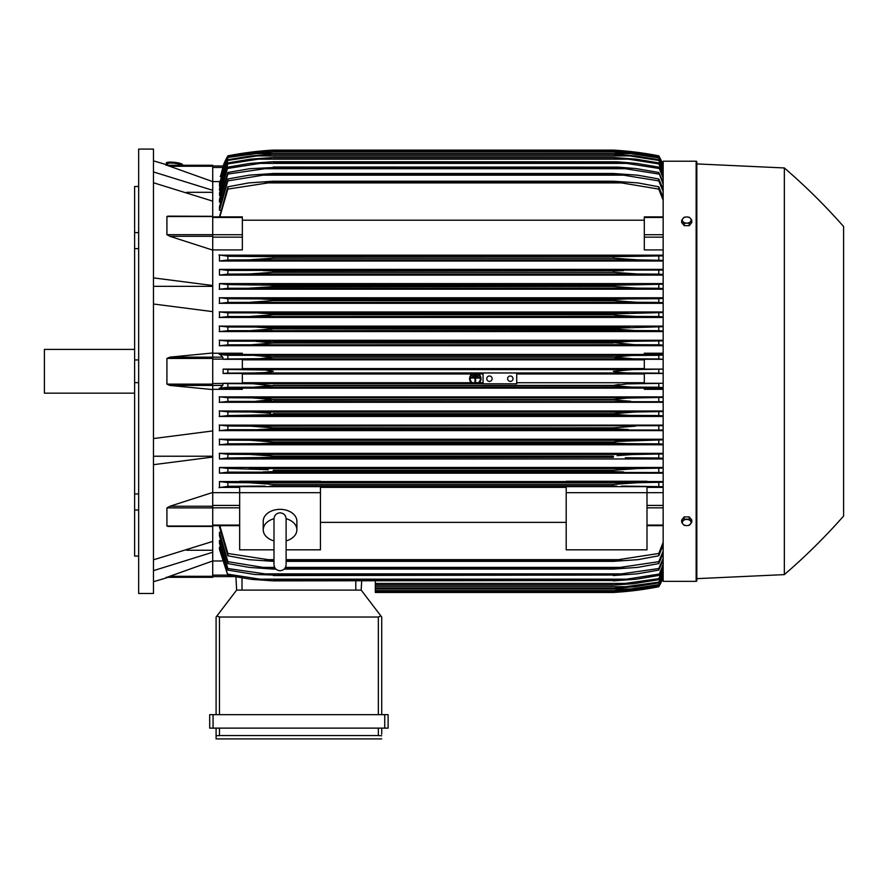 <?xml version="1.0" encoding="UTF-8"?>
<svg xmlns="http://www.w3.org/2000/svg" width="888" height="888" viewBox="0 0 888 888"><rect width="100%" height="100%" fill="white"/><g stroke="black" fill="none" stroke-linecap="round" stroke-linejoin="round"><path stroke-width="1.33" d="M273.992 540.881L273.992 540.881A16.828 11.899 0 0 1 263.225 529.825A16.828 11.899 0 0 1 273.992 518.714M273.992 518.892L273.992 518.881C274.348 515.195 276.368 513.175 280.053 512.82C283.738 513.175 285.758 515.195 286.114 518.881L286.114 564.668C285.758 568.342 283.738 570.362 280.053 570.729C276.368 570.362 274.348 568.342 273.992 564.668L273.992 518.881M286.114 540.881L286.114 540.881A16.828 11.899 0 0 0 296.881 529.825L296.881 521.256A16.828 11.899 0 0 0 280.053 509.346A16.828 11.899 0 0 0 263.225 521.256L263.225 529.825M286.114 518.714A16.828 11.899 0 0 1 296.881 529.825M286.114 549.816L320.446 549.816L320.446 486.646L239.66 486.646L239.66 492.685L320.446 492.685M273.992 549.816L239.66 549.816L239.66 492.685L212.72 492.662M320.446 487.39L566.2 487.39M566.2 522.366L320.446 522.366M566.2 492.685L646.997 492.685L646.997 549.816L566.2 549.816L566.2 486.646L646.997 486.646L646.997 492.685L663.158 492.662M212.72 492.463L212.72 506.26L169.863 506.26L212.72 492.463L212.72 457.065L153.469 464.679M212.72 526.262L212.72 506.26M169.863 526.262L166.922 526.051L166.922 507.892L170.252 506.16M153.469 559.817L212.72 541.425L212.72 526.44L167.999 526.44M186.58 550.249L212.72 550.249M212.72 560.95L212.72 577.311L166.922 577.311L212.72 560.95L212.72 552.247L153.469 570.64M166.045 577.311C168.964 577.311 168.964 577.311 166.045 577.311C168.964 577.311 168.964 577.311 166.045 577.311M168.221 577.311A673.293 673.293 0 0 1 153.469 581.684M212.72 577.311L166.922 577.311M153.469 456.232L212.72 456.232M153.469 438.561L212.72 430.935L212.72 389.577L169.863 385.425L166.922 384.127L166.922 358.441L169.863 357.143L212.72 352.991L212.72 311.633L153.469 304.007M153.469 371.284L153.469 593.473L138.661 593.473L138.661 149.095L153.469 149.095L153.469 371.284M166.045 165.257C168.964 165.257 168.964 165.257 166.045 165.257C168.964 165.257 168.964 165.257 166.045 165.257M212.72 165.257L166.922 165.257L212.72 165.257L212.72 166.256L169.863 166.256L166.922 165.257L212.72 181.618L212.72 190.321L153.469 171.928M153.469 160.883A673.293 673.293 0 0 1 168.221 165.257M134.621 186.48L138.661 186.48L134.621 186.48L134.621 232.578L138.661 232.578M138.661 248.629L134.621 248.629L134.621 232.578M138.661 382.639L134.621 382.639L134.621 359.929L138.661 359.929M138.661 509.99L134.621 509.99L134.621 493.939L138.661 493.939M134.621 509.99L134.621 556.088L138.661 556.088M134.621 382.639L134.621 493.939M134.621 248.629L134.621 359.929M134.621 349.406L44.4 349.406L44.4 393.162L134.621 393.162M153.469 286.336L212.72 286.336M153.469 277.889L212.72 285.503L212.72 250.116L169.863 236.308L212.72 236.308L212.72 234.676L166.922 234.676L166.922 216.528L169.863 216.306M212.72 234.676L212.72 201.143L153.469 182.75M186.58 192.319L212.72 192.319M212.72 166.256L212.72 181.618L219.569 181.596M219.458 526.673L227.872 555.766L227.872 553.468L273.315 560.461L273.315 561.349L248.795 559.662L227.872 555.766M219.458 535.775L219.458 532.289L219.458 535.775L227.872 563.591L227.872 561.671L263.103 567.399L274.647 567.399M219.458 543.245L219.458 540.448L219.458 543.245L227.872 570.096L227.872 568.52L273.315 575.047L254.479 574.458L227.872 570.096M219.458 549.295L219.458 547.075L219.458 549.295L227.872 575.435L220.013 547.075M375.324 580.863L375.324 592.463L613.331 592.463A336.652 336.652 0 0 0 658.785 586.735A67.333 67.333 0 0 0 663.158 577.611L658.785 586.735L632.755 590.775L613.331 592.463L628.427 591.253M629.592 590.775L632.755 590.775M212.72 576.601L233.921 576.601L212.72 576.601M236.63 590.109L235.942 576.967L236.63 590.109L361.183 590.109L380.908 615.972L378.355 617.038L219.458 617.038L216.905 615.972L236.63 590.109M381.718 617.038L381.718 714.662L381.718 617.038L380.908 615.972M213.065 714.662L209.69 714.662L209.69 728.127L388.112 728.127L388.112 714.662L213.065 714.662L213.065 728.127M216.095 738.905L216.095 728.127L216.095 738.905L381.718 738.905L216.095 738.905M381.718 734.187L381.718 728.127L381.718 734.187M216.15 735.764L220.102 735.542M377.711 735.542L381.662 735.764M219.458 728.127L219.458 735.542L378.355 735.542L378.355 728.127M209.69 714.662L209.69 728.127M216.095 617.038L216.095 714.662L216.095 617.038L216.905 615.972M361.183 590.109L361.671 580.863L361.183 590.109M212.72 560.972L221.867 560.972M212.72 552.247L212.72 541.425M212.72 457.065L212.72 430.935M212.72 352.991L212.72 357.143L169.863 357.143M212.72 389.577L212.72 357.143L222.744 357.143L223.243 359.307L242.346 359.307L242.346 369.097L223.121 369.097L227.872 369.464L227.872 373.115L223.121 373.471L242.346 373.471L242.346 383.261L223.243 383.261L227.872 383.605L227.872 387.257L631.768 387.101L613.331 385.636L273.315 385.636L254.789 387.101M223.243 383.261L222.744 385.425L220.257 387.967L242.346 387.967L242.346 389.321L212.72 389.321M228.46 387.224L219.203 388.211M227.872 383.605L253.002 383.738L272.749 385.88M613.331 385.636L627.061 383.894L663.158 383.283L644.3 383.261L644.3 373.471L663.158 373.471M273.315 385.425L613.331 385.425L618.947 384.449M516.716 387.101L483.05 387.101M663.158 387.579L658.785 387.257L658.785 383.605M658.785 387.257L631.768 387.101M253.002 383.738L483.05 383.738L253.002 383.738M516.716 372.971L516.716 383.805L483.05 383.805L483.05 372.971L632.755 372.971C623.776 372.971 617.304 372.405 613.331 371.284L632.755 369.597L663.158 369.142M507.625 378.688A2.697 2.697 0 0 1 510.323 376.001A2.697 2.697 0 0 1 513.009 378.688A2.697 2.697 0 0 1 510.323 381.385A2.697 2.697 0 0 1 507.625 378.688M486.757 378.688A2.697 2.697 0 0 1 489.443 376.001A2.697 2.697 0 0 1 492.141 378.688A2.697 2.697 0 0 1 489.443 381.385A2.697 2.697 0 0 1 486.757 378.688M227.872 369.464L265.101 370.019L273.315 371.284L265.179 372.549L253.901 372.971L483.05 372.971M253.901 372.971L227.872 373.115M223.121 369.097L223.121 373.471M663.158 373.426L658.785 373.115L658.785 369.464M658.785 373.115L632.755 372.971M253.901 369.597L632.755 369.597M242.346 373.981L472.05 373.981M473.471 373.981L477.145 373.981M478.565 373.981L483.05 373.981M516.716 373.981L644.3 373.981M644.3 382.728L516.716 382.728M483.05 382.728L479.365 382.728M478.343 382.728L472.272 382.728M471.251 382.728L242.346 382.728M242.346 359.84L644.3 359.84M644.3 368.587L242.346 368.587M254.801 355.466L273.315 357.143L613.331 357.143L631.768 355.466L658.785 355.311L658.785 358.963L663.158 359.285L644.3 359.307L644.3 369.097L663.158 369.097M212.72 353.246L242.346 353.246L242.346 354.601L220.257 354.601L222.744 357.143M254.889 355.466L631.768 355.466L227.872 355.311L227.872 358.963L223.243 359.307M219.203 354.356L228.46 355.355M264.857 358.364L273.315 357.143L259.662 358.674L227.872 358.963M273.315 356.932L613.331 356.932M253.002 358.83L633.655 358.83L613.331 357.143L618.947 358.119M658.785 358.963L633.655 358.83M212.72 311.633L212.72 285.503M170.252 236.408L166.922 234.676M167.721 216.139L212.72 216.306M212.72 236.308L212.72 250.116M212.72 249.917L242.346 249.917L242.346 216.894L212.72 216.894M212.72 201.143L212.72 190.321M223.254 165.967L212.72 165.967L223.254 165.967L220.457 176.679M223.11 165.967A67.333 67.333 0 0 1 227.872 155.833L223.121 165.967L227.872 156.421L220.257 176.679M227.872 156.188L253.002 152.248L273.315 150.572L254.789 152.248M266.733 152.248L254.878 152.248L227.872 156.421M619.924 152.248L631.768 152.248L613.331 150.572L273.315 150.572L613.475 150.56L633.655 152.248L658.785 156.188L663.158 165.312M663.158 165.601L658.785 156.177M658.785 156.421L631.768 152.248M227.872 155.833L227.872 155.833A336.652 336.652 0 0 1 273.315 150.105L253.901 151.793L227.872 155.833M253.901 151.793L257.065 151.793M629.592 151.793L620.745 150.616M273.315 150.105L613.331 150.105A336.652 336.652 0 0 1 658.785 155.833L630.857 151.582M623.798 150.871L625.618 151.038M628.427 151.315L630.302 151.515M663.158 164.957A67.333 67.333 0 0 0 658.785 155.833L663.158 164.968M254.168 151.759L255.167 151.648M256.299 151.526L257.864 151.36M259.995 151.138L265.312 150.66M266.345 150.583L270.352 150.294M167.654 163.714A6.738 1.166 6.1 0 1 167.654 163.692A6.738 1.166 6.1 0 1 174.403 163.248A6.738 1.166 6.1 0 1 181.041 165.101A6.738 1.166 6.1 0 1 181.041 165.124A6.738 1.166 6.1 0 1 181.041 165.146M166.311 163.547L166.378 162.893A8.081 1.399 6.1 0 1 166.378 162.893A8.081 1.399 6.1 0 1 174.492 162.349A8.081 1.399 6.1 0 1 182.451 164.58A8.081 1.399 6.1 0 1 182.451 164.602L182.384 165.257A8.081 1.399 -173.9 0 0 182.384 165.235A8.081 1.399 -173.9 0 0 174.414 163.015A8.081 1.399 -173.9 0 0 166.311 163.547A8.081 1.399 -173.9 0 0 166.311 163.581A8.081 1.399 -173.9 0 0 167.566 164.458M258.908 358.708L260.95 358.608M273.315 357.143L613.331 357.143M621.933 358.375L625.751 358.608M627.949 358.708L628.682 358.741M263.092 471.939L273.315 471.617L263.092 471.939M663.158 467.465L219.458 467.465L227.872 468.442L268.254 469.708M257.087 468.842L253.169 468.653M627.883 468.942L613.331 470.263L637.484 468.575L663.158 468.087M227.872 457.986L227.872 454.301L249.628 454.434L273.315 456.121L273.315 457.32L227.872 457.986L219.458 458.974L663.158 458.974M273.304 456.121L269.519 455.655M266.544 455.355L261.694 454.967M256.976 454.656L254.423 454.545M617.16 455.655L632.167 454.545L663.158 453.957M267.466 441.258L266.267 441.147M261.139 440.737L260.084 440.659M258.064 440.548L253.169 440.337M626.65 440.659L625.64 440.726M613.331 443.001L273.315 443.001L259.784 443.667L626.839 443.667L613.331 443.001L613.331 441.98L617.859 441.392L663.158 439.826M614.152 443.112L619.169 443.478M272.25 428.849L258.375 429.526M663.158 430.025L227.872 429.692L227.872 426.029L250.76 426.162L273.315 427.838L252.803 426.173M628.249 429.526L613.331 428.682L273.315 428.682L273.315 427.838L613.331 427.838L635.408 426.162M625.252 429.492L628.171 429.526M270.64 413.209L251.437 412.021L227.872 411.888L227.872 415.54L270.929 414.729M256.765 412.132L255.511 412.088M254.212 412.054L253.313 412.032M627.827 412.221L613.353 413.697L635.22 412.021L663.158 411.555M631.057 412.088L629.814 412.132M614.33 414.541L615.728 414.729M616.439 414.807L619.158 415.04M623.654 415.273L625.552 415.329M269.164 400.666L271.517 400.388M270.551 398.99L269.885 398.912M265.346 398.457L263.88 398.346M663.158 401.72L227.872 401.398L227.872 397.746L252.181 397.88L273.315 399.567L613.331 399.567L627.006 398.079L663.158 397.424M270.041 486.014L616.705 486.014M617.515 483.971L613.43 484.393M663.158 577.267L658.785 586.391L633.655 590.32L613.331 592.007L631.768 590.32L658.785 586.147L663.158 576.967M375.324 592.007L613.331 592.007L375.324 591.996M619.924 590.32L631.768 590.32M220.124 540.448L219.458 540.448L227.872 568.52M220.246 532.289L219.458 532.289L227.872 561.671M263.092 567.399L273.315 568.398L273.315 569.086L249.173 567.399L227.872 563.591M273.315 568.398L275.28 568.398M284.826 568.398L613.331 568.398L658.785 561.671L663.158 551.071M273.315 569.086L275.902 569.086M284.204 569.086L613.331 569.086L613.331 568.398M663.158 553.49L658.785 563.591L637.484 567.399L613.331 569.086M658.785 563.591L658.785 561.671M285.459 567.399L623.543 567.399M273.315 575.047L613.331 575.047L658.785 568.52L663.158 558.341M273.315 575.546L613.331 575.047M663.158 560.328L658.785 570.096L637.029 573.859L613.331 575.546M658.785 570.096L658.785 568.52M261.372 573.859L625.285 573.859M273.315 580.508L613.331 580.508L626.839 579.176L259.807 579.176L273.315 580.863L251.515 579.353L227.872 575.435M227.705 574.114L260.495 579.242M273.315 580.863L613.331 580.508M663.158 565.889L658.785 575.435L636.496 579.176L613.331 580.863M626.151 579.242L658.94 574.114M658.785 575.435L663.158 564.302M375.324 585.103L613.331 585.103L658.785 578.665L663.158 569.075M375.324 584.881L613.331 584.881M663.158 570.307L658.785 579.664L633.877 583.671L613.331 585.103M658.785 579.664L658.785 578.665M375.324 583.427L628.249 583.427M375.324 588.356L613.331 588.356L658.785 582.14L663.158 572.738M375.324 588.233L613.331 588.233M663.158 573.637L658.785 582.883L635.22 586.668L613.331 588.356M658.785 582.883L658.785 582.14M375.324 586.668L629.537 586.668M375.324 590.642L613.331 590.642L630.702 588.966L658.785 584.626L663.158 575.357M375.324 590.587L613.331 590.587M663.158 575.946L658.785 585.103L634.465 588.966L613.331 590.642M375.324 588.966L630.702 588.966M219.836 525.674L227.872 553.468M273.315 560.461L273.992 560.461M286.114 560.461L613.331 560.461L658.785 553.468L663.158 542.313M273.315 561.349L273.992 561.349M286.114 561.349L613.331 561.349L613.331 560.461M265.079 559.662L273.992 559.662L265.079 559.662M286.114 559.662L621.578 559.662L286.114 559.662M663.158 545.254L658.785 555.766L637.861 559.662L613.331 561.349M658.785 555.766L658.785 553.468M646.997 487.39L663.158 487.39M663.158 486.691L621.578 486.08M265.079 486.08L227.872 486.302L227.872 482.573L248.795 482.717L273.315 484.393L613.331 484.393L637.861 482.717L663.158 482.206M228.56 486.247L218.981 487.645M239.66 481.551L219.458 481.551L219.458 487.39L239.66 487.39M613.331 484.393L613.331 485.88L273.315 485.88L273.315 484.393M658.785 486.302L658.785 482.573M248.929 482.717L637.861 482.717L248.929 482.717M219.458 481.551L227.872 482.573M663.158 481.551L646.997 481.551M646.997 481.995L566.2 481.995L566.2 481.263L646.997 481.263L646.997 481.995M566.2 481.551L320.446 481.551M320.446 481.995L239.66 481.995L239.66 481.263L320.446 481.263L320.446 481.995M663.158 389.321L644.3 389.321L644.3 387.967L663.158 387.967M242.346 388.134L644.3 388.134M219.458 467.465L219.458 473.182L663.158 473.182M663.158 453.357L219.458 453.357L219.458 458.974M663.158 439.249L219.458 439.249L219.458 444.788L663.158 444.788M663.158 425.13L219.458 425.13L219.458 430.613L663.158 430.613M663.158 411L219.458 411L219.458 416.45L663.158 416.45M663.158 396.869L219.458 396.869L219.458 402.286L663.158 402.286M228.516 401.354L219.203 402.364M219.203 396.781L228.449 397.78M273.315 399.567L255.933 401.243M630.702 401.243L613.331 399.989L273.315 399.989M658.785 401.398L658.785 397.746M252.181 397.88L634.465 397.88M228.605 415.495L219.214 416.528M219.203 410.922L228.494 411.921M257.12 415.384L629.537 415.384L613.331 414.341L613.331 413.697L273.315 413.697L273.315 414.341L257.087 415.384M613.331 414.341L273.315 414.341M663.158 415.873L658.785 415.54L658.785 411.888M658.785 415.54L629.537 415.384M251.437 412.021L635.22 412.021M228.716 429.637L219.214 430.702M219.214 425.041L228.571 426.074M613.331 428.682L613.331 427.838M250.76 426.162L663.158 425.696M658.785 429.692L658.785 426.029M228.871 443.778L219.214 444.877M273.315 443.001L273.315 441.98L250.161 440.293L227.872 440.171L227.872 443.845M219.214 439.16L228.682 440.215M260.495 443.656L227.705 443.845M273.315 441.98L613.331 441.98M663.158 444.189L658.785 443.845L658.785 440.171M658.94 443.845L626.151 443.656M250.161 440.293L636.496 440.293M219.214 453.28L228.827 454.367M273.315 456.121L613.331 456.121L613.331 457.32L273.315 457.32M261.372 457.797L613.331 457.32M663.158 458.352L658.785 457.986L658.785 454.301M658.785 457.986L625.285 457.797M249.628 454.434L637.029 454.434M227.872 468.442L227.872 472.139L219.458 473.182M663.158 472.516L227.872 472.139M273.315 470.263L273.315 471.617L613.331 471.617L613.331 470.263L273.315 470.263M623.543 471.939L613.331 471.617M658.785 472.139L658.785 468.442M249.173 468.575L637.484 468.575M472.56 382.928L471.461 382.928A5.728 5.728 0 0 1 472.338 373.793L474.059 373.793A5.051 5.051 0 0 0 472.56 382.928M479.154 382.928L478.055 382.928A5.051 5.051 0 0 0 476.556 373.793L478.277 373.793A5.728 5.728 0 0 1 479.154 382.928M658.785 355.311L663.158 354.989M663.158 354.601L644.3 354.601L644.3 353.246L663.158 353.246M644.3 354.434L242.346 354.434M663.158 340.282L219.458 340.282L219.458 345.709L663.158 345.709M663.158 326.118L219.458 326.118L219.458 331.568L663.158 331.568M663.158 311.954L219.458 311.954L219.458 317.449L663.158 317.449M663.158 297.78L219.458 297.78L219.458 303.319L663.158 303.319M663.158 283.594L219.458 283.594L219.458 289.211L663.158 289.211M663.158 269.386L219.458 269.386L219.458 275.102L663.158 275.102M663.158 255.178L219.458 255.178L219.458 261.017L663.158 261.017M663.158 249.917L644.3 249.917L644.3 217.16M242.346 220.202L644.3 220.202M227.872 186.802L248.795 182.906L273.315 181.219L273.315 182.107L227.872 189.1L227.872 186.802L219.458 216.894M663.158 191.497L658.785 180.897L623.543 175.169L263.103 175.169L227.872 180.897L227.872 178.976L219.458 206.793L219.458 210.278L220.246 210.278M227.872 172.472L249.628 168.709L273.315 167.521L227.872 174.048L227.872 172.472L219.458 199.323L219.458 202.12L220.124 202.12M219.458 195.493L227.872 167.133L219.458 193.273L220.013 195.493M663.158 173.493L658.785 163.903L628.249 159.141L258.397 159.141L227.872 163.903L227.872 162.904L219.458 188.511L219.902 190.221M663.158 169.83L658.785 160.428L629.537 155.899L257.12 155.899L227.872 160.428L227.872 159.696L219.458 184.926L219.791 186.169M663.158 167.21L658.785 157.942L630.702 153.602L255.955 153.602L227.872 157.465L219.691 183.283M227.872 157.942L219.458 183.283M227.872 157.465L252.181 153.602L273.315 151.981L255.933 153.613M273.315 151.926L614.108 151.937L634.465 153.602L658.785 157.465L663.158 166.622M630.702 153.602L613.331 151.981L273.315 151.981M227.872 160.428L219.458 186.169M227.872 159.696L251.437 155.899L273.315 154.212L257.087 155.899M273.315 154.212L613.331 154.212L635.22 155.899L658.785 159.696L663.158 168.931M629.537 155.899L613.331 154.334L273.315 154.334M658.785 160.428L658.785 159.696M227.872 163.903L219.458 190.221M227.872 162.904L250.76 159.141L273.315 157.465L258.375 159.152M273.315 157.465L613.331 157.465L635.886 159.141L658.785 162.904L663.158 172.261M628.249 159.141L613.331 157.687L273.315 157.687M658.785 163.903L658.785 162.904M260.495 163.325L227.705 168.454M227.872 167.133L250.161 163.392L273.315 161.705L259.784 163.392L626.839 163.392L613.331 162.06L273.315 162.06M273.315 161.705L617.349 161.794L636.496 163.392L658.785 167.133L663.158 176.679M663.158 178.266L658.785 167.133M658.94 168.454L626.151 163.325M227.872 174.048L219.458 202.12M273.315 167.022L617.926 167.111L636.008 168.565L658.785 172.472L663.158 182.251M261.372 168.709L625.285 168.709L613.331 167.521L273.315 167.521M663.158 184.227L658.785 172.472M658.785 174.048L625.285 168.709M227.872 180.897L219.458 210.278M227.872 178.976L249.173 175.169L273.315 173.493L273.315 174.17L263.092 175.169M273.315 173.493L613.331 173.493L637.484 175.169L658.785 178.976L663.158 189.077M623.543 175.169L613.331 174.17L273.315 174.17M613.331 174.17L613.331 173.493M658.785 180.897L658.785 178.976M227.872 189.1L219.836 216.894M273.315 181.219L613.331 181.219L637.861 182.906L658.785 186.802L663.158 197.314M265.079 182.906L621.578 182.906L613.331 182.107L273.315 182.107M613.331 182.107L613.331 181.219M663.158 200.255L658.785 189.1L658.785 186.802M658.785 189.1L621.578 182.906M218.981 254.934L228.56 256.321M268.698 258.641L273.315 258.175L273.315 256.688L227.872 256.266L227.872 259.995L219.458 261.017M663.158 260.362L637.861 259.851L613.331 258.175L273.315 258.175L248.795 259.851L227.872 259.995M273.315 258.175L613.331 258.175L613.331 256.688L663.158 255.877M273.304 256.688L616.527 256.554M248.795 259.851L637.728 259.851L248.795 259.851M658.785 259.995L658.785 256.266M265.079 256.488L621.578 256.488L265.079 256.488M219.458 269.386L227.872 270.429L227.872 274.126L219.458 275.102M263.092 270.629L273.315 270.951L273.315 272.305L249.173 273.992L227.872 274.126M227.872 270.429L663.158 270.052M249.173 273.992L637.484 273.992L613.331 272.305L273.315 272.305L613.331 272.305L613.331 270.951L623.543 270.629L273.315 270.951M663.158 274.481L658.785 274.126L658.785 270.429M658.785 274.126L637.484 273.992M219.458 283.594L227.872 284.582L227.872 288.267L637.029 288.134L613.331 286.447L613.331 285.248L663.158 284.216M228.827 288.2L219.214 289.288M227.872 284.582L273.315 285.248L273.315 286.447L269.43 286.924L249.628 288.134M273.315 286.447L613.331 286.447L269.519 286.913M273.315 285.248L613.331 285.248M663.158 288.611L658.785 288.267L658.785 284.582M658.785 288.267L637.029 288.134M261.372 284.771L625.285 284.771L261.372 284.771M219.214 297.691L228.871 298.79M228.682 302.353L219.214 303.407M227.872 298.723L227.872 302.408L636.496 302.275L613.331 300.588L613.331 299.567L626.839 298.901L259.807 298.901L273.315 299.567L273.315 300.588L250.161 302.275M227.705 298.723L260.495 298.912M273.315 300.588L613.331 300.588L273.315 300.588M273.315 299.567L614.096 299.467M626.151 298.912L658.94 298.723M663.158 302.741L658.785 302.408L658.785 298.723L663.158 298.379M658.785 302.408L636.496 302.275M219.214 311.866L228.716 312.931M228.571 316.505L219.214 317.527M258.397 313.042L628.249 313.042L227.872 312.876L227.872 316.539L635.886 316.406L617.682 315.351L613.331 314.729L613.331 313.886L663.158 312.543M258.375 313.042L273.315 313.886L273.315 314.729L250.76 316.406M273.315 314.729L613.331 314.729L273.315 314.729L265.179 315.717M273.315 313.886L614.33 313.73M663.158 316.872L658.785 316.539L658.785 312.876M658.785 316.539L635.886 316.406M219.214 326.04L228.605 327.073M228.494 330.647L219.203 331.646M257.12 327.184L629.537 327.184L227.872 327.028L227.872 330.68L635.22 330.547L613.331 328.871L613.331 328.227L663.158 326.695M257.098 327.184L273.315 328.227L273.315 328.871L251.437 330.547M613.331 328.871L273.315 328.871L616.039 329.359M273.315 328.227L613.331 328.227M663.158 331.013L658.785 330.68L658.785 327.028M658.785 330.68L635.22 330.547M219.203 340.204L228.516 341.214M228.449 344.788L219.203 345.787M255.955 341.325L630.702 341.325L227.872 341.17L227.872 344.822L634.465 344.688L613.331 342.579L630.702 341.325L663.158 340.848M255.911 341.325L273.315 343.001L252.181 344.688M273.315 343.001L613.331 343.001L273.315 343.001M273.315 342.579L613.331 342.579M663.158 345.143L658.785 344.822L658.785 341.17M658.785 344.822L634.465 344.688M617.116 341.936L615.195 342.169M273.304 328.227L272.649 328.083M253.391 330.536L256.832 330.436M270.64 329.359L273.182 328.904M616.439 327.761L615.728 327.839M627.827 330.347L629.847 330.436M626.584 316.095L631.357 316.328M260.084 301.909L261.139 301.831M629.714 287.912L632.234 288.023M263.114 270.629L623.543 270.629M625.585 273.471L627.883 273.626M629.592 273.726L634.742 273.948M254.867 259.673L256.166 259.607M628.97 259.518L630.502 259.607M843.6 226.529A605.96 605.96 0 0 0 784.348 167.954L696.825 163.914L696.825 161.894A0.677 0.677 0 0 0 696.148 161.216L663.158 161.216L663.158 581.351L696.148 581.351A0.677 0.677 0 0 0 696.825 580.674L696.825 578.654L784.348 574.614A605.96 605.96 0 0 0 843.6 516.039L843.6 226.529L843.6 516.039M696.825 161.894L696.825 580.674M696.825 163.914L696.825 578.654M784.348 167.954L784.348 574.614M691.774 522.255L691.774 520.002L689.255 516.905L684.193 516.905L681.673 520.002L681.673 522.255L682.928 524.075A4.373 3.097 0 0 1 682.35 522.521A4.373 3.097 0 0 1 682.928 520.979A4.373 3.097 0 0 1 686.724 519.436A4.373 3.097 0 0 1 690.509 520.979A4.373 3.097 0 0 1 691.097 522.521A4.373 3.097 0 0 1 690.509 524.075A4.373 3.097 0 0 1 686.724 525.618L689.255 525.341L691.774 522.255L689.255 519.158L684.193 519.158L681.673 522.255M684.193 525.341L686.724 525.618A4.373 3.097 0 0 1 682.928 524.075L684.193 525.341M689.255 516.905L689.255 519.158M684.193 516.905L684.193 519.158M684.193 225.663L684.193 223.41L686.724 223.132A4.373 3.097 180 0 1 682.928 221.589A4.373 3.097 180 0 1 682.35 220.046A4.373 3.097 180 0 1 682.928 218.492L681.673 220.324L681.673 222.566L684.193 225.663L689.255 225.663L691.774 222.566L691.774 220.324L690.509 218.492A4.373 3.097 180 0 1 691.097 220.046A4.373 3.097 180 0 1 690.509 221.589A4.373 3.097 180 0 1 686.724 223.132L689.255 223.41L691.774 220.324M689.255 225.663L689.255 223.41M686.724 216.95A4.373 3.097 180 0 1 690.509 218.492L689.255 217.227L686.724 216.95L684.193 217.227L682.928 218.492A4.373 3.097 180 0 1 686.724 216.95M681.673 220.324L684.193 223.41M476.656 374.381L476.656 375.058L473.959 375.058L473.959 374.381L476.656 374.381M471.273 377.345L479.342 377.345L479.342 378.022L475.646 378.022L475.646 382.395L474.969 382.395L474.969 378.022L471.273 378.022L471.273 377.345M477.999 375.857L477.999 376.534L472.616 376.534L472.616 375.857L477.999 375.857M212.72 505.416L239.66 505.416M212.72 507.847L239.66 507.847M212.72 525.086L239.66 525.086M212.72 507.892L166.922 507.892M212.72 526.051L166.922 526.051M212.72 576.312L169.863 576.312M212.72 575.113L227.694 575.113M384.748 714.662L384.748 728.127M219.458 617.038L219.458 714.662M378.355 617.038L378.355 714.662M355.799 590.109L355.799 580.863M242.013 590.109L242.013 577.988M212.72 358.441L166.922 358.441M212.72 384.127L166.922 384.127M222.744 385.425L169.863 385.425M212.72 359.096L223.254 359.096M212.72 383.472L223.254 383.472M212.72 216.528L166.922 216.528M212.72 217.482L242.346 217.482M212.72 234.721L242.346 234.721M212.72 237.152L242.346 237.152M212.72 167.466L222.744 167.466M663.158 525.086L646.997 525.086M663.158 507.847L646.997 507.847M663.158 505.416L646.997 505.416M663.158 237.152L644.3 237.152M663.158 234.721L644.3 234.721M663.158 217.482L644.3 217.482M696.148 161.216L696.148 581.351M273.992 557.964L273.992 564.668M286.114 557.964L286.114 564.668M212.72 525.674L239.66 525.674M167.654 163.692L167.51 165.035M663.158 525.674L646.997 525.674M663.158 216.894L644.3 216.894"/></g></svg>
